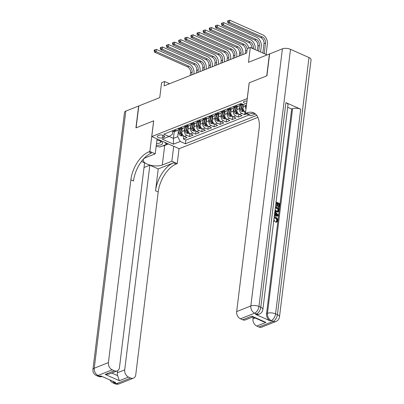 <?xml version="1.0" encoding="UTF-8"?>
<svg xmlns="http://www.w3.org/2000/svg" width="404" height="404" viewBox="0 0 404 404"><rect width="100%" height="100%" fill="white"/><g stroke="black" fill="none" stroke-linecap="round" stroke-linejoin="round"><path stroke-width="0.61" d="M246.965 101.192A3.091 1.262 -173 0 0 244.178 101.359A3.091 1.262 -173 0 0 243.476 102.03A3.091 1.262 -173 0 0 246.657 103.692M267.089 54.919L250.303 47.45L248.475 62.322L269.433 53.985L266.751 75.846L249.157 82.845L247.223 98.586L151.768 136.557L179.113 148.712L257.898 117.377M151.768 136.557L153.702 120.811L136.108 127.81L138.794 105.944L159.752 97.611L161.575 82.744L164.635 81.527L164.1 85.9L246.708 53.04L247.243 48.667L250.303 47.45M182.194 128.573L181.83 131.537A3.863 2.823 68.3 0 0 184.355 136.35L187.052 137.547L183.381 139.006L183.754 135.996M184.497 128.78L184.28 130.563A3.863 2.823 68.3 0 0 186.805 135.375L189.501 136.572L189.87 133.567M189.501 136.572L193.173 135.113L190.476 133.916A3.863 2.823 68.3 0 1 187.951 129.103L187.299 126.543M194.43 123.705L194.066 126.669A3.863 2.823 68.3 0 0 196.597 131.482L199.293 132.679L195.622 134.138L195.991 131.133M200.551 121.271L200.187 124.235A3.863 2.823 68.3 0 0 202.712 129.048L205.414 130.245L201.742 131.704L202.111 128.699M206.671 118.837L206.308 121.801A3.863 2.823 68.3 0 0 208.833 126.614L211.529 127.81L207.858 129.275L208.227 126.265M212.787 116.408L212.423 119.367A3.863 2.823 68.3 0 0 214.953 124.18L217.65 125.376L213.979 126.841L214.347 123.831M218.907 113.973L218.544 116.933A3.863 2.823 68.3 0 0 221.069 121.745L223.771 122.942L220.099 124.407L220.468 121.397M225.028 111.539L224.664 114.499A3.863 2.823 68.3 0 0 227.189 119.311L229.886 120.508L226.215 121.973L226.583 118.963M231.149 109.105L230.785 112.065A3.863 2.823 68.3 0 0 233.31 116.877L236.007 118.079L232.335 119.539L232.704 116.529M237.264 106.671L236.901 109.63A3.863 2.823 68.3 0 0 239.431 114.443L242.127 115.645L238.456 117.104L238.825 114.095M246.511 113.898L244.572 114.67L244.945 111.661M162.494 137.769L163.837 137.234A2.995 1.222 -173 0 0 164.519 136.577A2.995 1.222 -173 0 0 162.625 135.178A2.995 1.222 -173 0 0 159.257 135.194L157.913 135.729A2.995 1.222 -173 0 0 157.232 136.385A2.995 1.222 -173 0 0 159.126 137.784A2.995 1.222 -173 0 0 162.494 137.769L162.807 135.229M246.41 105.697L240.93 103.52L163.827 134.189L169.003 136.486L172.387 134.305L172.771 131.194M174.255 131.593L173.427 138.375L177.709 136.668L180.234 141.481L185.406 143.784L256.752 115.403M180.234 141.481L173.503 144.157L162.272 139.163L169.003 136.486M243.339 104.591L243.021 107.196A3.863 2.823 68.3 0 0 245.546 112.009L245.632 112.044M245.546 105.575L245.47 106.222L243.021 107.196M239.567 106.873L239.35 108.656L236.901 109.63L236.249 107.075M233.451 109.307L233.229 111.09L230.785 112.065L230.134 109.509M227.331 111.741L227.114 113.524L224.664 114.499L224.013 111.943M221.21 114.175L220.993 115.958L218.544 116.933L217.892 114.377M215.09 116.61L214.872 118.392L212.423 119.367M208.974 119.044L208.752 120.826L206.308 121.801L205.656 119.241M202.853 121.478L202.636 123.26L200.187 124.235L199.536 121.675M196.733 123.912L196.516 125.695L194.066 126.669L193.415 124.109M188.314 126.139L187.951 129.103L190.395 128.129L190.617 126.346M183.381 139.006L185.86 140.107L248.985 114.999M244.572 114.67L241.875 113.468A3.863 2.823 -111.7 0 1 239.35 108.656M238.456 117.104L235.759 115.903A3.863 2.823 -111.7 0 1 233.229 111.09M232.335 119.539L229.639 118.337A3.863 2.823 -111.7 0 1 227.114 113.524M226.215 121.973L223.518 120.771A3.863 2.823 -111.7 0 1 220.993 115.958M220.099 124.407L217.397 123.205A3.863 2.823 -111.7 0 1 214.872 118.392M213.979 126.841L211.282 125.639A3.863 2.823 -111.7 0 1 208.752 120.826M207.858 129.275L205.161 128.073A3.863 2.823 -111.7 0 1 202.636 123.26M201.742 131.704L199.041 130.507A3.863 2.823 -111.7 0 1 196.516 125.695M195.622 134.138L192.925 132.941A3.863 2.823 -111.7 0 1 190.395 128.129M174.548 129.921L175.573 130.381A3.863 2.823 68.3 0 0 177.427 130.472A3.863 2.823 68.3 0 0 178.851 128.745M172.099 130.896L173.124 131.356A3.863 2.823 68.3 0 0 174.982 131.441L177.427 130.472M178.22 128.462L179.245 128.921A3.863 2.823 68.3 0 0 181.098 129.007L183.547 128.038A3.863 2.823 -111.7 0 1 181.689 127.947L180.664 127.492M184.335 126.028L185.36 126.487A3.863 2.823 68.3 0 0 187.219 126.573L189.668 125.604A3.863 2.823 -111.7 0 1 187.809 125.513L186.784 125.058M190.456 123.594L191.481 124.053A3.863 2.823 68.3 0 0 193.339 124.144L195.783 123.169A3.863 2.823 -111.7 0 1 193.93 123.079L192.905 122.624M196.576 121.16L197.601 121.619A3.863 2.823 68.3 0 0 199.455 121.71L201.904 120.735A3.863 2.823 -111.7 0 1 200.046 120.645L199.021 120.19M202.692 118.731L203.717 119.185A3.863 2.823 68.3 0 0 205.575 119.276L208.025 118.301A3.863 2.823 -111.7 0 1 206.166 118.21L205.141 117.756M208.812 116.296L209.838 116.751A3.863 2.823 68.3 0 0 211.696 116.842L214.14 115.867A3.863 2.823 -111.7 0 1 212.287 115.776L211.262 115.322M214.933 113.862L215.958 114.317A3.863 2.823 68.3 0 0 217.812 114.408L220.261 113.433A3.863 2.823 -111.7 0 1 218.402 113.342L217.377 112.888M221.049 111.428L222.074 111.883A3.863 2.823 68.3 0 0 223.932 111.974L226.381 110.999A3.863 2.823 -111.7 0 1 224.523 110.908L223.498 110.454M227.169 108.994L228.194 109.449A3.863 2.823 68.3 0 0 230.053 109.54L232.502 108.565A3.863 2.823 -111.7 0 1 230.644 108.474L229.618 108.02M233.29 106.56L234.315 107.015A3.863 2.823 68.3 0 0 236.173 107.105L238.618 106.131A3.863 2.823 -111.7 0 1 236.764 106.04L235.734 105.585M239.405 104.126L240.436 104.58A3.863 2.823 68.3 0 0 242.289 104.671L242.935 104.414M178.376 131.214L177.709 136.668M169.574 83.719L164.635 81.527M169.074 136.441L173.427 138.375L173.503 144.157M185.86 140.107L185.406 143.784M184.966 126.311A3.863 2.823 -111.7 0 1 183.547 128.038M191.087 123.877A3.863 2.823 -111.7 0 1 189.668 125.604M197.208 121.442A3.863 2.823 -111.7 0 1 195.783 123.169M203.323 119.008A3.863 2.823 -111.7 0 1 201.904 120.735M209.444 116.574A3.863 2.823 -111.7 0 1 208.025 118.301M215.564 114.14A3.863 2.823 -111.7 0 1 214.14 115.867M221.68 111.706A3.863 2.823 -111.7 0 1 220.261 113.433M227.8 109.272A3.863 2.823 -111.7 0 1 226.381 110.999M233.921 106.838A3.863 2.823 -111.7 0 1 232.502 108.565M246.001 109.024A3.863 2.823 -111.7 0 1 245.47 106.222M240.042 104.404A3.863 2.823 -111.7 0 1 238.618 106.131M182.138 129.007L182.047 128.634M181.83 131.542L181.179 128.977M183.426 135.739L182.633 136.057L180.543 135.643A2.56 1.869 -111.7 0 1 178.987 133.603L178.083 130.053M191.779 74.886L192.107 72.215A4.828 3.53 68.3 0 0 188.951 66.2L156.101 51.591L156.368 49.404L189.218 64.014A7.242 5.297 -111.7 0 1 193.955 73.038L193.829 74.073M179.053 128.836L180.149 133.143A2.56 1.869 68.3 0 0 181.164 134.825C181.957 135.123 182.204 135.027 181.896 134.532A2.56 1.869 -111.7 0 1 180.881 132.85L179.937 129.129M182.093 134.84L181.896 134.532M190.254 75.498L190.582 72.821A4.828 3.53 68.3 0 0 187.421 66.806L154.57 52.202L156.101 51.591L154.762 50.692L154.868 49.818L154.257 50.061L154.151 50.934L154.762 50.692M156.368 49.404L154.868 49.818M154.151 50.934L154.57 52.202M156.298 145.203A6.277 2.565 -173 0 0 158.444 145.263A6.277 2.565 -173 0 0 160.449 141.127A6.277 2.565 -173 0 0 156.924 140.117M156.525 143.364A4.298 1.757 -173 0 0 157.888 143.395A4.298 1.757 -173 0 0 160.666 142.107A4.298 1.757 -173 0 0 159.757 140.834M166.635 143.167L166.488 144.379L159.883 147.006L156.156 146.364M157.06 138.991L157.358 139.042M164.832 142.365L166.488 144.379M119.301 383.8A5.792 5.792 0 0 1 114.807 383.709A5.792 3.161 -66 0 0 116.514 383.664L130.679 378.033A5.792 4.237 68.3 0 0 133.466 378.164L119.301 383.8A5.792 4.237 -111.7 0 1 116.514 383.664L114.665 382.846L115.584 382.477L100.803 375.907L99.889 376.27L98.041 375.447A5.792 4.237 -111.7 0 1 94.248 368.231L108.413 362.595A5.792 4.237 68.3 0 0 112.206 369.817L98.041 375.447A5.792 3.161 114 0 1 96.329 375.498A5.792 5.792 0 0 1 92.935 369.498A5.792 2.368 -173 0 1 94.248 368.231L125.821 111.105L138.607 106.02L135.926 127.886L153.641 120.836L149.879 151.45L148.839 151.864A24.134 13.181 -66 0 0 130.861 179.81L108.413 362.595M157.07 138.915L155.237 153.828L145.662 157.641A10.863 4.439 -173 0 0 143.198 160.014A10.863 4.439 -173 0 0 150.066 165.1A10.863 4.439 -173 0 0 162.292 165.034L171.867 161.226L177.225 163.605L176.184 164.019A24.134 13.181 -66 0 0 158.201 191.971L135.759 374.755A5.792 4.237 68.3 0 1 133.466 378.164M155.237 153.828L149.879 151.45M111.802 373.054L117.64 375.649L119.321 380.709L105.207 374.437L114.388 370.786A5.792 4.237 68.3 0 0 117.17 370.917A5.792 4.237 68.3 0 0 119.463 367.509L144.592 162.857L141.476 161.474M144.021 167.503L149.839 165.191L124.71 369.842A5.792 4.237 68.3 0 0 128.502 377.063L119.321 380.709M158.227 168.923L173.523 162.837A24.134 13.181 -66 0 0 155.54 190.784L158.227 168.923L149.839 165.191M114.388 370.786L112.206 369.817M92.935 369.498L124.508 112.373A5.792 2.368 7 0 1 125.821 111.105M173.7 146.309L171.867 161.226M179.058 148.687L177.225 163.605M130.679 378.033L128.502 377.063M117.64 375.649A5.792 4.237 -111.7 0 1 117.367 372.761L124.71 369.842M117.62 370.695L117.367 372.761M148.839 151.864L151.5 153.045A24.134 13.181 -66 0 0 133.517 180.992L130.861 179.81M105.207 374.437L109.459 373.988L117.17 370.917M168.423 143.96L164.696 145.44A10.863 4.439 7 0 1 162.125 146.112M166.569 143.703L167.241 143.435M275.195 218.19L274.104 217.953L275.685 217.993L275.195 218.19C276.22 218.604 276.725 219.407 276.72 220.599L276.407 221.316M273.861 219.912L274.614 220.786L274.382 221.458L273.67 221.473M274.21 217.059L275.77 217.256C277.129 217.897 277.78 219.034 277.715 220.67L276.861 222.038L275.69 222.311L275.644 221.513L276.684 221.256L277.21 220.407L276.72 220.599M274.624 215.186L274.71 212.989M274.877 211.646L278.351 215.019L278.245 215.852L277.76 216.044L274.326 216.13M276.068 201.919L279.755 203.56L279.3 207.262L278.3 207.227L278.664 204.267L277.74 203.858M279.3 207.262L278.79 207.035L279.154 204.071L277.79 203.464L277.452 206.222L276.962 206.419L276.452 206.192L276.791 203.434L275.932 203.05M255.555 314.352L256.474 313.989A5.792 4.237 68.3 0 0 259.257 314.125L258.343 314.489A5.792 4.237 -111.7 0 1 255.555 314.352L270.337 320.928A5.792 4.237 -111.7 0 1 266.544 313.706L267.463 313.342L292.592 108.691A5.792 2.368 7 0 1 300.697 109.201L285.916 102.631A5.792 2.368 7 0 1 287.996 104.798L262.868 309.449A5.792 2.368 -173 0 0 260.787 307.282L285.916 102.631M287.688 107.287L291.673 109.06L266.544 313.706M277.861 211.913L275.952 211.928L274.922 211.262M266.933 75.775L249.218 82.82L245.46 113.433L246.501 113.019A24.134 13.181 114 0 1 253.621 112.827A24.134 13.181 114 0 1 259.115 128.795L236.668 311.585L250.833 305.949L282.406 48.823L269.62 53.909L266.933 75.775M245.46 113.433L250.818 115.812L255.434 113.978M265.933 322.397L263.524 321.73L252.52 316.837L251.818 316.12L265.933 322.397L256.757 326.048L258.934 327.018L273.099 321.382L271.256 320.564L270.337 320.928M256.757 326.048A5.792 4.237 -111.7 0 1 252.965 318.827L255.096 317.983M253.177 317.125L252.965 318.827M300.697 109.201L275.568 313.852L277.417 314.676A5.792 3.161 -66 0 1 273.099 321.382A5.792 4.237 68.3 0 0 275.887 321.518L261.721 327.154A5.792 4.237 -111.7 0 1 258.934 327.018M282.406 48.823A5.792 2.368 7 0 1 290.511 49.333L308.989 57.55A5.792 2.368 7 0 1 311.065 59.716L279.492 316.842A5.792 2.368 -173 0 0 277.417 314.676L308.989 57.55M252.818 316.968L245.425 319.907A5.792 4.237 -111.7 0 1 242.642 319.771L251.818 316.12M290.511 49.333L258.944 306.459L260.787 307.282A5.792 3.161 -66 0 1 256.474 313.989L254.626 313.166L240.461 318.801L242.642 319.771M240.461 318.801A5.792 4.237 -111.7 0 1 236.668 311.585M291.673 109.06L292.592 108.691M246.501 113.019L249.162 114.201A24.134 13.181 114 0 1 254.894 113.554M277.452 206.222L276.937 205.995L277.28 203.237L276.791 203.434M277.28 203.237L275.977 202.662M276.937 205.995L276.452 206.192M279.154 204.071L278.664 204.267M278.79 207.035L278.3 207.227M275.472 206.762L279.164 208.403L278.765 211.095L278.351 211.721L276.442 211.736L275.003 210.615M278.351 211.721L277.533 212.105M275.114 209.721L276.543 210.999L277.821 211.161L278.23 210.807L278.558 208.918L275.387 207.504M276.442 211.736L275.952 211.928M278.558 208.918L278.068 209.11L275.336 207.893M277.548 211.231L278.068 209.11M278.23 210.807L277.74 210.999M278.427 209.979L277.937 210.176M274.442 215.181L275.094 215.186L275.366 212.948L274.781 212.408M278.245 215.852L274.346 215.943M277.013 214.484L275.851 213.403L275.629 215.191L277.785 215.206L275.781 213.984M275.366 212.948L274.877 213.145M277.296 215.403L276.523 214.681M277.21 220.407C277.215 219.21 276.71 218.407 275.685 217.993M276.861 222.038L275.69 222.311M276.179 222.119L276.134 221.316M274.382 221.458L273.745 220.831M188.259 126.573L188.163 126.2M189.547 133.305L188.749 133.623L186.658 133.209A2.56 1.869 -111.7 0 1 185.103 131.169L184.204 127.619M197.899 72.452L198.228 69.781A4.828 3.53 68.3 0 0 195.071 63.766L162.221 49.157L162.489 46.97L195.339 61.58A7.242 5.297 -111.7 0 1 200.076 70.604L199.95 71.639M185.173 126.402L186.269 130.709A2.56 1.869 68.3 0 0 187.284 132.391C188.077 132.689 188.325 132.593 188.017 132.098A2.56 1.869 -111.7 0 1 187.002 130.416L186.057 126.694M188.213 132.406L188.017 132.098M196.369 73.063L196.697 70.387A4.828 3.53 68.3 0 0 193.541 64.372L160.691 49.768L162.221 49.157L160.883 48.258L160.989 47.384L160.378 47.627L160.272 48.5L160.883 48.258M162.489 46.97L160.989 47.384M160.272 48.5L160.691 49.768M194.38 124.139L194.284 123.765M195.667 130.871L194.869 131.189L192.779 130.775A2.56 1.869 -111.7 0 1 191.223 128.735L190.319 125.19M204.02 70.018L204.348 67.347A4.828 3.53 68.3 0 0 201.187 61.332L168.342 46.723L168.609 44.536L201.46 59.146A7.242 5.297 -111.7 0 1 206.197 68.17L206.065 69.205M191.294 123.967L192.385 128.275A2.56 1.869 68.3 0 0 193.4 129.957C194.198 130.255 194.44 130.159 194.137 129.664A2.56 1.869 -111.7 0 1 193.122 127.982L192.173 124.26M194.334 129.972L194.137 129.664M202.49 70.629L202.818 67.958A4.828 3.53 68.3 0 0 199.662 61.938L166.812 47.334L168.342 46.723L167.004 45.824L167.11 44.95L166.499 45.192L166.387 46.066L167.004 45.824M168.609 44.536L167.11 44.95M166.387 46.066L166.812 47.334M200.5 121.71L200.404 121.331M201.783 128.437L200.99 128.755L198.899 128.341A2.56 1.869 -111.7 0 1 197.344 126.3L196.44 122.755M210.141 67.584L210.469 64.913A4.828 3.53 68.3 0 0 207.308 58.898L174.457 44.288L174.73 42.107L207.575 56.712A7.242 5.297 -111.7 0 1 212.312 65.736L212.186 66.771M197.41 121.533L198.505 125.841A2.56 1.869 68.3 0 0 199.52 127.523C200.318 127.821 200.561 127.725 200.253 127.23A2.56 1.869 -111.7 0 1 199.238 125.548L198.293 121.826M200.45 127.538L200.253 127.23M208.61 68.195L208.939 65.524A4.828 3.53 68.3 0 0 205.777 59.504L172.927 44.9L174.457 44.288L173.119 43.39L173.225 42.516L172.614 42.758L172.508 43.632L173.119 43.39M174.73 42.107L173.225 42.516M172.508 43.632L172.927 44.9M206.616 119.276L206.52 118.897M207.903 126.003L207.106 126.321L205.015 125.907A2.56 1.869 -111.7 0 1 203.459 123.866L202.561 120.321M216.256 65.155L216.584 62.479A4.828 3.53 68.3 0 0 213.428 56.464L180.578 41.859L180.846 39.673L213.696 54.277A7.242 5.297 -111.7 0 1 218.433 63.302L218.306 64.337M203.53 119.099L204.626 123.407A2.56 1.869 68.3 0 0 205.641 125.088C206.434 125.386 206.681 125.29 206.373 124.796A2.56 1.869 -111.7 0 1 205.358 123.114L204.414 119.392M206.57 125.104L206.373 124.796M214.726 65.761L215.054 63.09A4.828 3.53 68.3 0 0 211.898 57.07L179.048 42.465L180.578 41.859L179.24 40.956L179.346 40.082L178.735 40.324L178.629 41.198L179.24 40.956M180.846 39.673L179.346 40.082M178.629 41.198L179.048 42.465M212.736 116.842L212.64 116.463M212.423 119.372L211.772 116.806M214.024 123.568L213.226 123.887L211.135 123.472A2.56 1.869 -111.7 0 1 209.58 121.432L208.681 117.887M222.377 62.721L222.705 60.045A4.828 3.53 68.3 0 0 219.549 54.03L186.698 39.425L186.966 37.239L219.816 51.843A7.242 5.297 -111.7 0 1 224.553 60.868L224.427 61.903M209.651 116.665L210.742 120.973A2.56 1.869 68.3 0 0 211.757 122.654C212.554 122.952 212.797 122.856 212.494 122.362A2.56 1.869 -111.7 0 1 211.479 120.68L210.534 116.958M212.691 122.67L212.494 122.362M220.847 63.327L221.175 60.656A4.828 3.53 68.3 0 0 218.019 54.636L185.168 40.031L186.698 39.425L185.36 38.521L185.466 37.648L184.855 37.89L184.744 38.764L185.36 38.521M186.966 37.239L185.466 37.648M184.744 38.764L185.168 40.031M218.857 114.408L218.761 114.029M220.145 121.134L219.347 121.453L217.256 121.038A2.56 1.869 -111.7 0 1 215.701 118.998L214.797 115.453M228.497 60.287L228.826 57.61A4.828 3.53 68.3 0 0 225.664 51.596L192.814 36.991L193.087 34.805L225.932 49.409A7.242 5.297 -111.7 0 1 230.669 58.434L230.543 59.469M215.766 114.231L216.862 118.539A2.56 1.869 68.3 0 0 217.877 120.22C218.675 120.523 218.917 120.422 218.609 119.927A2.56 1.869 -111.7 0 1 217.594 118.246L216.65 114.524M218.806 120.235L218.609 119.927M226.967 60.893L227.295 58.221A4.828 3.53 68.3 0 0 224.134 52.202L191.289 37.597L192.814 36.991L191.476 36.087L191.587 35.214L190.971 35.456L190.865 36.335L191.476 36.087M193.087 34.805L191.587 35.214M190.865 36.335L191.289 37.597M224.972 111.974L224.877 111.595M226.26 118.7L225.462 119.018L223.377 118.604A2.56 1.869 -111.7 0 1 221.816 116.569L220.917 113.019M234.613 57.853L234.941 55.176A4.828 3.53 68.3 0 0 231.785 49.162L198.935 34.557L199.202 32.37L232.053 46.975A7.242 5.297 -111.7 0 1 236.789 55.999L236.663 57.035M221.887 111.797L222.983 116.105A2.56 1.869 68.3 0 0 223.998 117.786C224.791 118.089 225.038 117.988 224.73 117.498A2.56 1.869 -111.7 0 1 223.715 115.812L222.771 112.09M224.927 117.801L224.73 117.498M233.083 58.459L233.411 55.787A4.828 3.53 68.3 0 0 230.255 49.773L197.404 35.163L198.935 34.557L197.596 33.653L197.702 32.78L197.091 33.022L196.985 33.901L197.596 33.653M199.202 32.37L197.702 32.78M196.985 33.901L197.404 35.163M231.093 109.54L230.997 109.161M232.381 116.266L231.583 116.584L229.492 116.17A2.56 1.869 -111.7 0 1 227.937 114.135L227.038 110.585M240.733 55.419L241.062 52.742A4.828 3.53 68.3 0 0 237.906 46.728L205.055 32.123L205.323 29.936L238.173 44.541A7.242 5.297 -111.7 0 1 242.91 53.565L242.784 54.601M228.007 109.363L229.098 113.67A2.56 1.869 68.3 0 0 230.113 115.352C230.911 115.655 231.154 115.554 230.851 115.064A2.56 1.869 -111.7 0 1 229.836 113.378L228.891 109.656M231.048 115.372L230.851 115.064M239.203 56.025L239.532 53.353A4.828 3.53 68.3 0 0 236.375 47.339L203.525 32.729L205.055 32.123L203.717 31.219L203.823 30.345L203.212 30.588L203.101 31.467L203.717 31.219M205.323 29.936L203.823 30.345M203.101 31.467L203.525 32.729M237.214 107.105L237.118 106.727M238.501 113.832L237.703 114.15L235.613 113.736A2.56 1.869 -111.7 0 1 234.057 111.701L233.153 108.151M234.123 106.929L235.219 111.236A2.56 1.869 68.3 0 0 236.234 112.918C237.032 113.221 237.274 113.12 236.966 112.63A2.56 1.869 -111.7 0 1 235.951 110.943L235.007 107.222M237.163 112.938L236.966 112.63M245.324 53.591L245.652 50.919A4.828 3.53 68.3 0 0 242.491 44.905L209.646 30.295L211.176 29.689L209.833 28.785L209.944 27.911L209.328 28.154L209.222 29.032L209.833 28.785M247.192 49.091A4.828 3.53 68.3 0 0 244.021 44.294L211.176 29.689L211.444 27.502L244.289 42.107A7.242 5.297 -111.7 0 1 248.829 48.041M211.444 27.502L209.944 27.911M209.222 29.032L209.646 30.295M243.021 107.201L242.37 104.641M244.617 111.398L243.819 111.716L241.733 111.302A2.56 1.869 -111.7 0 1 240.173 109.267L239.274 105.717M253.192 48.738L253.298 47.874A4.828 3.53 68.3 0 0 250.142 41.859L217.291 27.255L217.559 25.068L250.409 39.673A7.242 5.297 -111.7 0 1 255.146 48.697L255.04 49.561M240.244 104.495L241.339 108.802A2.56 1.869 68.3 0 0 242.355 110.489C243.147 110.787 243.395 110.686 243.087 110.196A2.56 1.869 -111.7 0 1 242.072 108.509L241.127 104.793M243.284 110.504L243.087 110.196M251.803 48.116A4.828 3.53 68.3 0 0 248.612 42.47L215.761 27.861L217.291 27.255L215.953 26.356L216.059 25.477L215.448 25.725L215.342 26.598L215.953 26.356M217.559 25.068L216.059 25.477M215.342 26.598L215.761 27.861M246.278 106.767L246.031 105.787M258.712 51.192L259.419 45.445A4.828 3.53 68.3 0 0 256.262 39.425L223.412 24.821L223.68 22.634L256.53 37.239A7.242 5.297 -111.7 0 1 261.267 46.263L260.56 52.015M257.333 50.581L257.888 46.051A4.828 3.53 68.3 0 0 254.732 40.036L221.882 25.427L223.412 24.821L222.074 23.922L222.18 23.043L221.569 23.291L221.463 24.164L222.074 23.922M223.68 22.634L222.18 23.043M221.463 24.164L221.882 25.427M264.231 53.646L265.539 43.011A4.828 3.53 68.3 0 0 262.378 36.991L229.533 22.387L229.8 20.2L262.651 34.805A7.242 5.297 -111.7 0 1 267.387 43.829L266.079 54.469M262.853 53.03L264.009 43.617A4.828 3.53 68.3 0 0 260.848 37.602L228.002 22.993L229.533 22.387L228.189 21.488L228.3 20.609L227.689 20.857L227.578 21.73L228.189 21.488M229.8 20.2L228.3 20.609M227.578 21.73L228.002 22.993M184.28 130.563L181.83 131.537M186.805 135.375L184.355 136.35M241.875 113.468L239.431 114.443M235.759 115.903L233.31 116.877M229.639 118.337L227.189 119.311M223.518 120.771L221.069 121.745M217.397 123.205L214.953 124.18M211.282 125.639L208.833 126.614M205.161 128.073L202.712 129.048M199.041 130.507L196.597 131.482M192.925 132.941L190.476 133.916M175.573 130.381L173.124 131.356M181.689 127.947L179.245 128.921M187.809 125.513L185.36 126.487M193.93 123.079L191.481 124.053M200.046 120.645L197.601 121.619M206.166 118.21L203.717 119.185M212.287 115.776L209.838 116.751M218.402 113.342L215.958 114.317M224.523 110.908L222.074 111.883M230.644 108.474L228.194 109.449M236.764 106.04L234.315 107.015M241.956 103.974L240.436 104.58M164.019 135.779L163.837 137.234M180.593 135.653L182.653 134.835M180.881 132.85L181.82 132.477M178.987 133.603L180.149 133.143M190.582 72.821L192.107 72.215M187.421 66.806L188.951 66.2M181.29 133.81L181.164 134.825M173.523 162.837L176.184 164.019M155.54 190.784L158.201 191.971M102.237 376.543A5.792 4.237 -111.7 0 1 99.889 376.27A5.792 3.161 -66 0 1 98.177 376.316A5.792 5.792 0 0 0 102.257 376.553M110.05 380.018A5.792 5.792 0 0 0 112.958 382.891A5.792 3.161 114 0 0 114.665 382.846A5.792 4.237 -111.7 0 1 112.499 381.103M164.696 145.44L162.292 165.034M267.463 313.342A5.792 4.237 68.3 0 0 271.256 320.564A5.792 3.161 114 0 0 275.568 313.852A5.792 2.368 -173 0 0 267.463 313.342M250.833 305.949A5.792 4.237 68.3 0 0 254.626 313.166A5.792 3.161 114 0 0 258.944 306.459A5.792 2.368 -173 0 0 250.833 305.949M186.714 133.219L188.769 132.401M187.002 130.416L187.936 130.043M185.103 131.169L186.269 130.709M196.697 70.387L198.228 69.781M193.541 64.372L195.071 63.766M187.406 131.376L187.284 132.391M192.829 130.785L194.89 129.967M193.122 127.982L194.056 127.608M191.223 128.735L192.385 128.275M202.818 67.958L204.348 67.347M199.662 61.938L201.187 61.332M193.526 128.942L193.4 129.957M198.95 128.351L201.01 127.533M199.238 125.548L200.177 125.174M197.344 126.3L198.505 125.841M208.939 65.524L210.469 64.913M205.777 59.504L207.308 58.898M199.647 126.508L199.52 127.523M205.07 125.917L207.126 125.099M205.358 123.114L206.298 122.74M203.459 123.866L204.626 123.407M215.054 63.09L216.584 62.479M211.898 57.07L213.428 56.464M205.762 124.073L205.641 125.088M211.191 123.483L213.246 122.665M211.479 120.68L212.413 120.306M209.58 121.432L210.742 120.973M221.175 60.656L222.705 60.045M218.019 54.636L219.549 54.03M211.883 121.639L211.757 122.654M217.307 121.048L219.367 120.23M217.594 118.246L218.534 117.872M215.701 118.998L216.862 118.539M227.295 58.221L228.826 57.61M224.134 52.202L225.664 51.596M218.003 119.205L217.877 120.22M223.427 118.614L225.483 117.796M223.715 115.812L224.654 115.438M221.816 116.569L222.983 116.105M233.411 55.787L234.941 55.176M230.255 49.773L231.785 49.162M224.119 116.771L223.998 117.786M229.548 116.18L231.603 115.362M229.836 113.378L230.77 113.004M227.937 114.135L229.098 113.67M239.532 53.353L241.062 52.742M236.375 47.339L237.906 46.728M230.24 114.337L230.113 115.352M235.663 113.746L237.724 112.928M235.951 110.943L236.89 110.57M234.057 111.701L235.219 111.236M245.652 50.919L247.036 50.369M242.491 44.905L244.021 44.294M236.36 111.903L236.234 112.918M241.784 111.312L243.844 110.494M242.072 108.509L243.011 108.136M240.173 109.267L241.339 108.802M252.222 48.303L253.298 47.874M248.612 42.47L250.142 41.859M242.476 109.469L242.355 110.489M257.888 46.051L259.419 45.445M254.732 40.036L256.262 39.425M264.009 43.617L265.539 43.011M260.848 37.602L262.378 36.991M98.177 376.316L96.329 375.498M114.807 383.709L112.958 382.891M275.887 321.518A5.792 5.792 0 0 0 279.492 316.842M259.257 314.125A5.792 5.792 0 0 0 262.868 309.449"/></g></svg>
